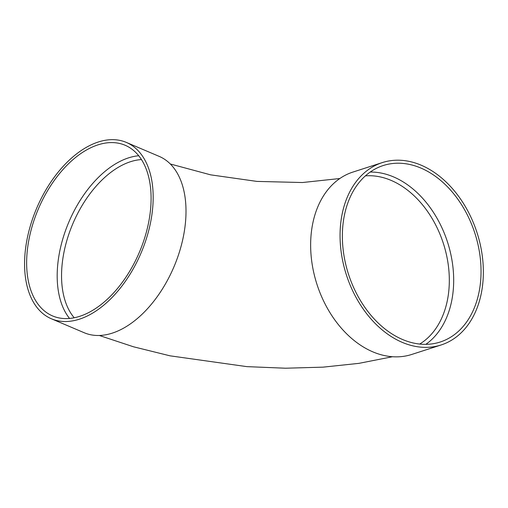<?xml version="1.0" encoding="UTF-8"?>
<svg xmlns="http://www.w3.org/2000/svg" width="508" height="508" viewBox="0 0 508 508"><rect width="100%" height="100%" fill="white"/><g stroke="black" fill="none" stroke-linecap="round" stroke-linejoin="round"><path stroke-width="0.76" d="M370.218 172.047A92.723 66.427 -107.9 0 1 393.51 176.886A92.723 66.427 -107.9 0 1 451.447 257.327A92.723 66.427 -107.9 0 1 425.831 344.348M441.141 344.964L411.721 354.457A95.815 68.644 -107.9 0 1 316.967 284.359A95.815 68.644 -107.9 0 1 352.863 172.091L382.276 162.598A95.815 68.644 -107.9 0 1 421.176 165.195A95.815 68.644 -107.9 0 1 482.6 258.521A95.815 68.644 -107.9 0 1 441.141 344.964A95.815 68.644 -107.9 0 1 346.38 274.866A95.815 68.644 -107.9 0 1 382.276 162.598M51.372 318.776L84.207 332.74A95.815 56.788 -67 0 0 112.236 333.146A95.815 56.788 -67 0 0 181.312 245.434A95.815 56.788 -67 0 0 159.201 156.388L126.359 142.424A95.815 56.788 -67 0 0 36.608 208.375A95.815 56.788 -67 0 0 51.372 318.776A95.815 56.788 -67 0 0 79.4 319.183A95.815 56.788 -67 0 0 148.476 231.47A95.815 56.788 -67 0 0 126.359 142.424M138.728 155.746A92.723 54.953 -67 0 0 68.84 222.085A92.723 54.953 -67 0 0 69.545 318.44M79.705 316.325A92.723 54.953 -67 0 0 146.552 231.438A92.723 54.953 -67 0 0 125.152 145.269A92.723 54.953 -67 0 0 38.291 209.093A92.723 54.953 -67 0 0 52.578 315.932A92.723 54.953 -67 0 0 79.705 316.325M420.872 168.053A92.723 66.427 -107.9 0 1 480.314 258.369A92.723 66.427 -107.9 0 1 440.188 342.024A92.723 66.427 -107.9 0 1 348.488 274.187A92.723 66.427 -107.9 0 1 383.223 165.538A92.723 66.427 -107.9 0 1 420.872 168.053M419.691 344.056A89.637 64.218 72.1 0 0 447.561 260.331A89.637 64.218 72.1 0 0 391.147 180.404A89.637 64.218 72.1 0 0 365.404 175.87M141.472 159.569A89.637 53.124 -67 0 0 130.556 161.696A89.637 53.124 -67 0 0 69.755 231.572A89.637 53.124 -67 0 0 74.2 317.767M99.327 335.477L133.496 346.786L169.983 355.816L246.875 366.636L285.515 368.217L323.101 367.144L358.927 363.353L392.5 356.73M170.339 163.989L210.623 174.841L256.921 181.407L302.425 182.531L339.846 178.518"/></g></svg>
